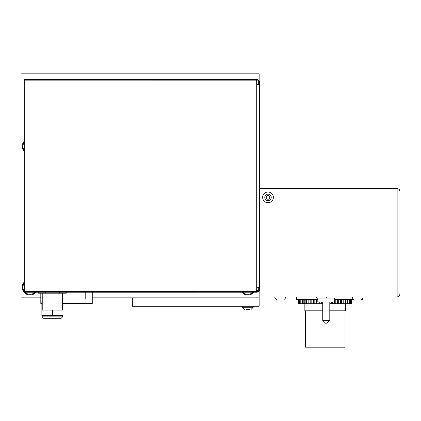 <?xml version="1.0" encoding="UTF-8"?>
<svg xmlns="http://www.w3.org/2000/svg" width="421" height="421" viewBox="0 0 421 421"><rect width="100%" height="100%" fill="white"/><g stroke="black" fill="none" stroke-linecap="round" stroke-linejoin="round"><path stroke-width="0.63" d="M246.117 309.388L249.642 309.388M326.264 323.191L326.97 323.191L326.264 323.191M316.476 297.015L316.476 298.115L336.058 298.115L336.058 297.015M326.264 297.015L326.264 298.115M317.813 298.115L317.813 302.057L334.721 302.057L334.721 298.115M345.709 303.752L345.709 310.793L329.79 310.793M322.744 310.793L304.851 310.793L304.851 303.752M305.557 310.793L305.557 347.178L345.004 347.178L345.004 310.793M296.4 297.015L296.4 299.526L317.813 299.526M334.721 299.526L352.977 299.526L354.445 300.115L357.682 300.115L354.445 300.115L355.924 300.115L354.445 300.115L352.33 298L363.039 298L360.923 300.115L357.682 300.115L360.923 300.115L359.445 300.115L360.923 300.115L362.613 299.526L363.039 297.015M298.531 299.526L298.531 303.752L298.868 303.752L298.868 299.526M299.626 299.526L299.626 303.752L298.868 303.752M300.789 299.526L300.789 303.752L299.626 303.752M302.336 299.526L302.336 303.752L300.789 303.752M302.141 303.752L302.141 299.526M304.241 299.526L304.241 303.752L302.336 303.752M303.825 303.752L303.825 299.526M306.483 299.526L306.483 303.752L304.241 303.752M305.851 303.752L305.851 299.526M309.019 299.526L309.019 303.752L306.483 303.752M308.177 303.752L308.177 299.526M311.814 299.526L311.814 303.752L309.019 303.752M310.782 303.752L310.782 299.526M314.819 299.526L314.819 303.752L311.814 303.752M313.608 303.752L313.608 299.526M317.992 302.057L317.992 303.752L314.819 303.752M316.624 303.752L316.624 299.526M321.276 302.057L321.276 303.752L317.992 303.752M319.771 303.752L319.771 302.057M322.744 303.752L321.276 303.752M331.301 302.057L331.301 303.752L329.79 303.752M334.521 302.057L334.521 303.752L331.301 303.752M332.727 303.752L332.727 302.057M337.6 299.526L337.6 303.752L334.521 303.752M335.8 303.752L335.8 299.526M340.478 299.526L340.478 303.752L337.6 303.752M338.705 303.752L338.705 299.526M343.12 299.526L343.12 303.752L340.478 303.752M341.399 303.752L341.399 299.526M345.483 299.526L345.483 303.752L343.12 303.752M343.836 303.752L343.836 299.526M347.525 299.526L347.525 303.752L345.483 303.752M345.983 303.752L345.983 299.526M349.214 299.526L349.214 303.752L347.525 303.752M347.804 303.752L347.804 299.526M350.53 299.526L350.53 303.752L349.214 303.752M349.272 303.752L349.272 299.526M351.446 299.526L351.446 303.752L350.53 303.752M351.945 299.526L351.945 303.752L351.446 303.752M352.03 299.526L351.945 303.752M24.26 151.592A7.746 7.746 0 0 1 24.26 141.167A7.746 7.746 0 0 0 24.26 151.592M29.996 295.016A7.746 7.746 0 0 1 24.26 282.054A7.746 7.746 0 0 0 29.996 295.016A7.746 7.746 0 0 0 35.959 292.216A7.746 7.746 0 0 1 29.996 295.016M247.88 295.016A7.746 7.746 0 0 1 241.901 292.2A7.746 7.746 0 0 0 253.858 292.2A7.746 7.746 0 0 1 247.88 295.016M21.05 73.822L259.152 73.822L259.152 80.837L259.152 73.822L21.05 73.822L21.05 297.831L21.05 73.822M259.152 297.831L92.257 297.831L259.152 297.831L259.152 290.816L259.152 306.288L132.352 306.288L132.352 297.831M40.805 297.831L21.05 297.831L40.805 297.831M259.152 297.015L397.135 297.015L399.124 296.189L399.95 294.195L399.124 296.189L397.135 297.015L397.135 188.529L398.887 189.145L399.671 190.124L399.95 191.35L399.124 189.355L397.135 188.529L259.546 188.529M399.95 294.195L399.95 191.35M24.26 150.471A7.046 7.046 0 0 1 24.26 142.287M24.26 291.358A7.046 7.046 0 0 1 24.26 283.175M35.006 292.216A7.046 7.046 0 0 1 24.986 292.216M252.91 292.2A7.046 7.046 0 0 1 242.849 292.2M268.009 199.412L266.246 198.396L266.246 196.365L268.009 195.344L269.772 196.365L269.772 198.396L268.009 199.412M268.009 202.733A5.352 5.352 0 0 0 272.645 194.702A5.352 5.352 0 0 0 263.372 194.702A5.352 5.352 0 0 0 268.009 202.733M285.549 297.015L285.549 298L283.438 300.115L276.955 300.115L281.954 300.115M62.655 293.184L62.655 310.088L42.226 310.088L42.226 293.184M45.452 292.216L45.452 293.184L38.611 293.184L38.611 292.216M45.452 293.184L59.282 293.184L59.282 292.216M59.282 293.184L66.271 293.184L66.271 292.216M40.805 293.184L40.805 303.457L41.874 303.457M63.008 303.457L92.257 303.457L92.257 292.211M62.655 298.931L85.2 298.931L85.2 292.211M259.168 80.864L256.826 79.458L257.457 79.553A2.815 2.815 0 0 0 256.726 79.458L258.683 80.585L256.515 79.664L256.515 80.158L256.673 81.216L258.683 80.585L258.72 84.389L259.546 84.389L259.546 82.274A2.815 2.815 0 0 0 258.804 80.369M256.673 81.216L256.726 84.389L258.72 84.389M258.683 80.585L259.546 82.895M257.457 79.553A2.815 2.815 0 0 1 258.72 80.279M256.726 84.389L256.726 287.264L258.72 287.264L258.683 291.069L256.673 290.437L256.515 291.495L256.515 291.99L258.683 291.069L258.72 291.374L258.683 291.069L256.726 292.195A2.815 2.815 0 0 0 258.72 291.374M256.726 287.264L256.673 290.437M258.683 291.069L259.546 288.759L259.546 84.389M258.72 287.264L259.546 287.264M24.26 292.216L24.26 291.511L24.26 292.216L256.515 292.195M256.515 291.495L24.26 291.511L24.26 80.143L256.515 80.158M256.515 79.458L24.26 79.437L24.26 80.143M258.804 291.285A2.815 2.815 0 0 0 259.546 289.38L259.546 288.759M48.215 318.26L56.667 318.26M52.441 318.26L61.245 318.26L62.655 316.855L42.226 316.855L43.637 318.26L52.441 318.26M62.655 301.357L63.008 301.357L63.008 315.445L41.874 315.445L41.874 301.357L42.226 301.357M52.441 310.088L52.441 315.445M62.655 293.605L62.939 293.184M41.947 293.184L42.226 293.605M251.121 309.388L253.231 307.272L251.121 309.388L253.231 307.272L253.231 306.288L253.231 307.272L242.528 307.272L244.638 309.388M329.79 302.057L329.79 320.376L322.744 320.376L325.559 323.191M268.009 200.622A3.242 3.242 0 0 1 265.204 195.76A3.242 3.242 0 0 1 270.814 195.76A3.242 3.242 0 0 1 268.009 200.622M283.438 300.115L285.549 298L274.839 298L276.955 300.115L274.839 298L274.839 297.015M242.528 306.288L242.528 307.272L242.528 306.288M329.79 320.376L326.97 323.191M322.744 302.057L322.744 320.376M352.33 297.015L352.33 298M259.168 290.79L256.826 292.195L257.457 292.1M42.226 315.445L42.226 316.855M62.655 315.445L62.655 316.855"/></g></svg>
